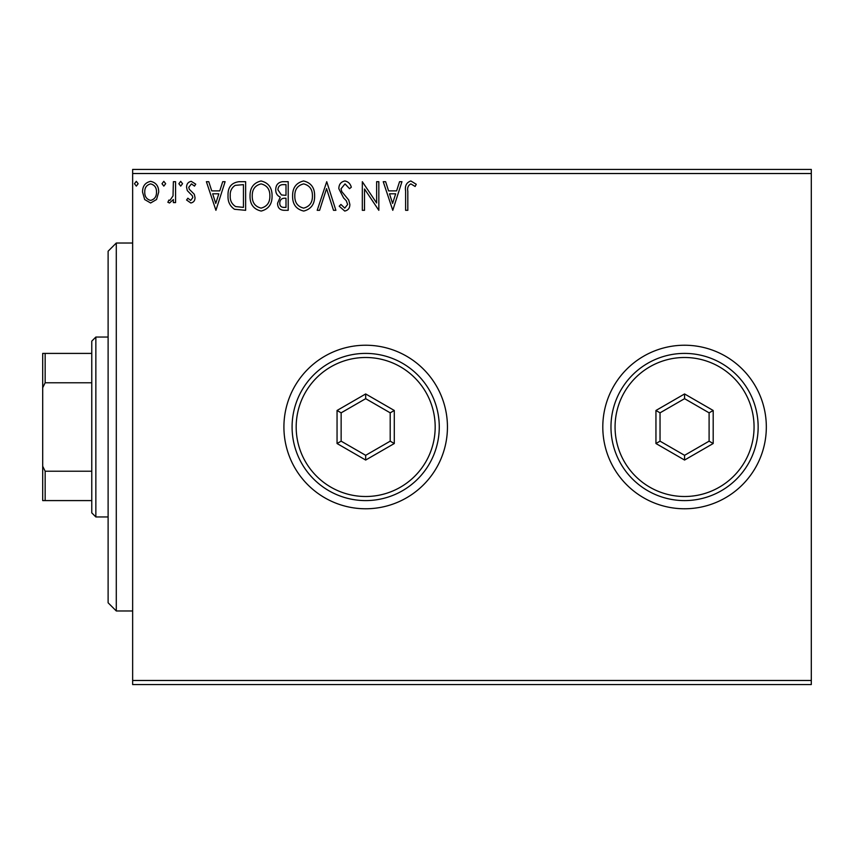 <?xml version="1.0" encoding="UTF-8"?>
<svg xmlns="http://www.w3.org/2000/svg" width="854" height="854" viewBox="0 0 854 854"><rect width="100%" height="100%" fill="white"/><g stroke="black" fill="none" stroke-linecap="round" stroke-linejoin="round"><path stroke-width="1.28" d="M602.796 427A81.77 81.77 0 0 0 684.566 508.77A81.77 81.77 0 0 0 766.326 427A81.77 81.77 0 0 0 684.566 345.229A81.77 81.77 0 0 0 602.796 427M283.912 427A81.77 81.77 0 0 0 365.672 508.77A81.77 81.77 0 0 0 447.443 427A81.77 81.77 0 0 0 365.672 345.229A81.77 81.77 0 0 0 283.912 427M811.3 684.566L132.648 684.566L132.648 680.478L811.3 680.478L811.3 684.566M811.3 173.522L132.648 173.522L132.648 169.434L811.3 169.434L811.3 680.478M156.549 199.516L150.614 202.985L144.689 199.537L142.554 192.097C142.49 186.172 145.18 182.585 150.614 181.336C156.058 182.575 158.748 186.161 158.695 192.097L156.549 199.516M175.572 181.699L175.572 202.611L173.373 202.611L173.373 199.537L169.54 202.985L167.864 202.27L168.911 200.039L169.903 200.412L173.02 195.908L173.373 181.699L175.572 181.699M190.826 202.985L186.578 200.007L187.869 198.213L190.688 200.412L192.812 197.594L192.289 195.705L187.304 190.613L186.578 187.378C186.556 184.016 188.104 181.998 191.221 181.336L195.747 184.165L194.488 186.108L191.467 183.898L188.777 187.272L189.3 189.268L194.306 194.274L195.011 197.498C195.064 200.562 193.666 202.387 190.826 202.985M239.003 181.699L245.642 181.699L245.642 210.319L234.498 209.283C229.854 206.07 227.708 201.523 228.039 195.651C227.708 187.389 231.359 182.745 239.003 181.699M288.204 181.699L288.204 210.319L284.158 210.319C279.802 210.105 277.603 207.735 277.571 203.231L280.251 197.135C277.219 195.683 275.714 193.25 275.735 189.823C275.757 185.094 278.009 182.393 282.482 181.699L288.204 181.699M326.73 181.699L335.9 210.319L333.508 210.319L326.548 188.606L319.588 210.319L317.197 210.319L326.73 181.699M376.635 181.699L378.834 181.699L378.834 210.319L364.519 188.98L364.519 210.319L362.32 210.319L362.32 181.699L376.635 202.996L376.635 181.699M407.817 191.285L407.817 210.319L405.618 210.319L405.618 190.997C404.732 185.798 406.483 182.457 410.849 180.973L416.25 184.272L415.14 186.471L410.87 183.898C408.169 185.318 407.144 187.773 407.817 191.285M132.648 173.522L132.648 680.478M392.776 210.319L383.232 181.699L385.634 181.699L388.57 190.88L396.608 190.88L399.555 181.699L401.946 181.699L392.776 210.319M344.877 180.973C348.208 181.646 350.353 183.727 351.314 187.218L349.521 188.67L345.037 183.898L341.045 188.755L341.76 191.563L348.72 200.017L349.852 204.373C349.884 208.088 348.176 210.308 344.728 211.055L339.209 206.209L340.927 204.448L344.76 208.12L347.642 204.501L346.318 200.797L343.596 197.947L338.835 188.713C338.878 184.421 340.895 181.838 344.877 180.973M314.624 195.886C314.784 204.053 311.166 209.102 303.757 211.055C296.178 209.294 292.463 204.277 292.612 196.025C292.474 187.848 296.124 182.831 303.586 180.973C311.048 182.767 314.731 187.741 314.624 195.886M272.063 195.886C272.223 204.053 268.604 209.102 261.196 211.055C253.617 209.294 249.902 204.277 250.051 196.025C249.912 187.848 253.563 182.831 261.025 180.973C268.487 182.767 272.17 187.741 272.063 195.886M215.923 210.319L206.39 181.699L208.782 181.699L211.728 190.88L219.766 190.88L222.702 181.699L225.104 181.699L215.923 210.319M182.542 183.717L180.706 186.108L178.87 183.717L180.706 181.336L182.542 183.717M165.665 183.717L163.829 186.108L161.993 183.717L163.829 181.336L165.665 183.717M138.145 183.717L136.309 186.108L134.473 183.717L136.309 181.336L138.145 183.717M389.509 193.805L392.594 203.423L395.669 193.805L389.509 193.805M294.811 196.025C294.705 202.569 297.651 206.604 303.661 208.12C309.639 206.54 312.553 202.462 312.425 195.897C312.532 189.385 309.607 185.393 303.661 183.898C297.619 185.382 294.673 189.428 294.811 196.025M283.72 207.383L286.005 207.383L286.005 198.213L284.884 198.213C281.585 198.192 279.888 199.847 279.77 203.177C279.77 205.867 281.094 207.266 283.72 207.383M284.894 195.278L286.005 195.278L286.005 184.635L283.485 184.635C279.995 184.581 278.137 186.311 277.934 189.823L281.393 194.936L284.894 195.278M252.25 196.025C252.143 202.569 255.09 206.604 261.1 208.12C267.078 206.54 269.992 202.462 269.864 195.897C269.971 189.385 267.046 185.393 261.1 183.898C255.058 185.382 252.111 189.428 252.25 196.025M243.443 207.383L243.443 184.635L235.192 185.361C231.615 187.752 229.961 191.179 230.238 195.651C229.95 200.476 231.765 204.117 235.661 206.583L243.443 207.383M212.667 193.805L215.752 203.423L218.827 193.805L212.667 193.805M144.753 192.086C144.657 196.527 146.61 199.302 150.624 200.412C154.627 199.302 156.592 196.527 156.495 192.086C156.592 187.656 154.638 184.934 150.624 183.898C146.61 184.934 144.646 187.656 144.753 192.086M116.293 610.973L108.116 602.796L108.116 251.204L116.293 243.027L116.293 610.973L132.648 610.973M95.851 516.948L91.762 512.859L91.762 341.141L95.851 337.052L95.851 516.948L108.116 516.948M91.762 382.773L45.155 382.773L42.7 387.748L42.7 353.407L45.155 353.407L45.155 382.773M91.762 500.593L42.7 500.593L42.7 387.748M42.7 466.252L45.155 471.227L45.155 500.593M91.762 471.227L45.155 471.227M91.762 353.407L45.155 353.407M435.177 427A69.505 69.505 0 0 0 365.672 357.495A69.505 69.505 0 0 0 296.178 427A69.505 69.505 0 0 0 365.672 496.505A69.505 69.505 0 0 0 435.177 427M292.089 427A73.593 73.593 0 0 1 365.672 353.407A73.593 73.593 0 0 1 439.266 427A73.593 73.593 0 0 1 365.672 500.593A73.593 73.593 0 0 1 292.089 427M337.052 443.525L337.052 410.475L365.672 393.95L394.292 410.475L394.292 443.525L365.672 460.05L337.052 443.525L341.141 441.166L365.672 455.321L390.203 441.166L390.203 412.834L365.672 398.679L341.141 412.834L341.141 441.166M365.672 460.05L365.672 455.321M390.203 441.166L394.292 443.525M390.203 412.834L394.292 410.475M365.672 398.679L365.672 393.95M337.052 410.475L341.141 412.834M754.061 427A69.505 69.505 0 0 0 684.566 357.495A69.505 69.505 0 0 0 615.061 427A69.505 69.505 0 0 0 684.566 496.505A69.505 69.505 0 0 0 754.061 427M610.973 427A73.593 73.593 0 0 1 684.566 353.407A73.593 73.593 0 0 1 758.149 427A73.593 73.593 0 0 1 684.566 500.593A73.593 73.593 0 0 1 610.973 427M655.947 443.525L655.947 410.475L684.566 393.95L713.186 410.475L713.186 443.525L684.566 460.05L655.947 443.525L660.035 441.166L684.566 455.321L709.098 441.166L709.098 412.834L684.566 398.679L660.035 412.834L660.035 441.166M684.566 460.05L684.566 455.321M709.098 441.166L713.186 443.525M709.098 412.834L713.186 410.475M684.566 398.679L684.566 393.95M655.947 410.475L660.035 412.834M116.293 243.027L132.648 243.027M95.851 337.052L108.116 337.052"/></g></svg>
